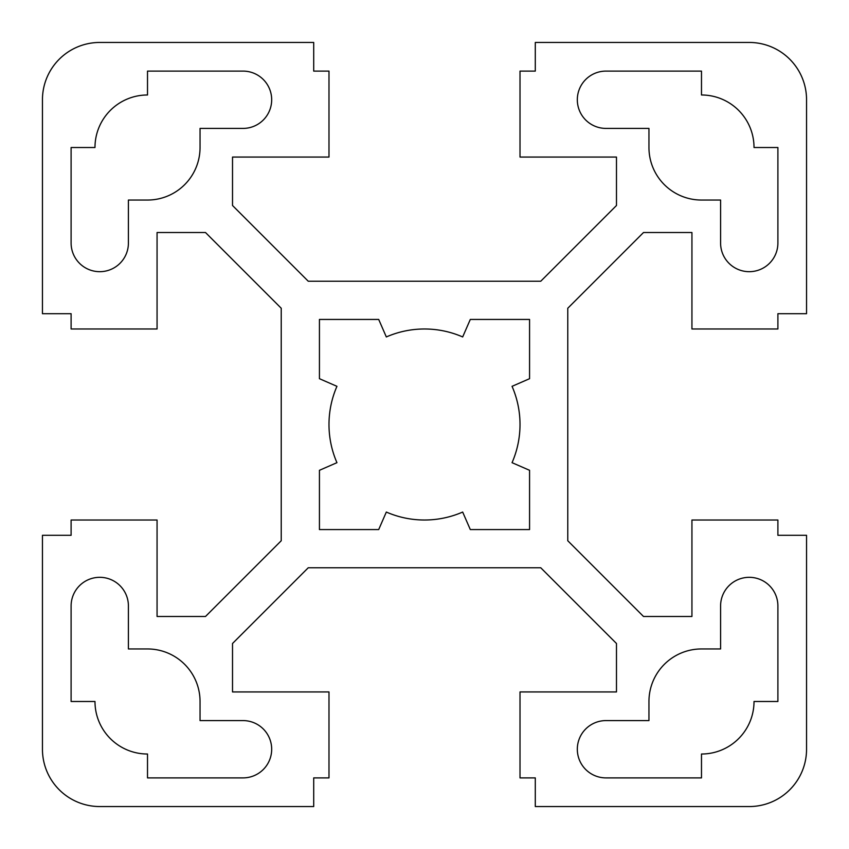 <?xml version="1.0" encoding="UTF-8"?>
<svg xmlns="http://www.w3.org/2000/svg" width="849" height="849" viewBox="0 0 849 849"><rect width="100%" height="100%" fill="white"/><g stroke="black" fill="none" stroke-linecap="round" stroke-linejoin="round"><path stroke-width="1.27" d="M336.947 462.673A95.513 95.513 0 0 1 336.947 386.327L319.436 378.696L319.436 319.436L378.696 319.436L386.327 336.947A95.513 95.513 0 0 1 462.673 336.947L470.304 319.436L529.564 319.436L529.564 378.696L512.053 386.327A95.513 95.513 0 0 1 512.053 462.673L529.564 470.304L529.564 529.564L470.304 529.564L462.673 512.053A95.513 95.513 0 0 1 386.327 512.053L378.696 529.564L319.436 529.564L319.436 470.304L336.947 462.673M720.589 243.026L720.589 200.046L701.486 200.046A52.532 52.532 0 0 1 648.954 147.514L648.954 128.411L605.974 128.411A28.654 28.654 0 0 1 577.32 99.758A28.654 28.654 0 0 1 605.974 71.104L701.486 71.104L701.486 94.982A52.532 52.532 0 0 1 754.018 147.514L777.896 147.514L777.896 243.026A28.654 28.654 0 0 1 749.243 271.68A28.654 28.654 0 0 1 720.589 243.026M243.026 128.411L200.046 128.411L200.046 147.514A52.532 52.532 0 0 1 147.514 200.046L128.411 200.046L128.411 243.026A28.654 28.654 0 0 1 99.758 271.68A28.654 28.654 0 0 1 71.104 243.026L71.104 147.514L94.982 147.514A52.532 52.532 0 0 1 147.514 94.982L147.514 71.104L243.026 71.104A28.654 28.654 0 0 1 271.68 99.758A28.654 28.654 0 0 1 243.026 128.411M128.411 605.974L128.411 648.954L147.514 648.954A52.532 52.532 0 0 1 200.046 701.486L200.046 720.589L243.026 720.589A28.654 28.654 0 0 1 271.68 749.243A28.654 28.654 0 0 1 243.026 777.896L147.514 777.896L147.514 754.018A52.532 52.532 0 0 1 94.982 701.486L71.104 701.486L71.104 605.974A28.654 28.654 0 0 1 99.758 577.32A28.654 28.654 0 0 1 128.411 605.974M605.974 720.589L648.954 720.589L648.954 701.486A52.532 52.532 0 0 1 701.486 648.954L720.589 648.954L720.589 605.974A28.654 28.654 0 0 1 749.243 577.32A28.654 28.654 0 0 1 777.896 605.974L777.896 701.486L754.018 701.486A52.532 52.532 0 0 1 701.486 754.018L701.486 777.896L605.974 777.896A28.654 28.654 0 0 1 577.32 749.243A28.654 28.654 0 0 1 605.974 720.589M535.294 806.55L535.294 777.896L520.013 777.896L520.013 691.935L616.48 691.935L616.48 643.5L540.749 567.769L308.251 567.769L232.52 643.5L232.52 691.935L328.988 691.935L328.988 777.896L313.706 777.896L313.706 806.55L99.758 806.55A57.308 57.308 0 0 1 42.45 749.243L42.45 535.294L71.104 535.294L71.104 520.013L157.065 520.013L157.065 616.48L205.5 616.48L281.231 540.749L281.231 308.251L205.5 232.52L157.065 232.52L157.065 328.988L71.104 328.988L71.104 313.706L42.45 313.706L42.45 99.758A57.308 57.308 0 0 1 99.758 42.45L313.706 42.45L313.706 71.104L328.988 71.104L328.988 157.065L232.52 157.065L232.52 205.5L308.251 281.231L540.749 281.231L616.48 205.5L616.48 157.065L520.013 157.065L520.013 71.104L535.294 71.104L535.294 42.45L749.243 42.45A57.308 57.308 0 0 1 806.55 99.758L806.55 313.706L777.896 313.706L777.896 328.988L691.935 328.988L691.935 232.52L643.5 232.52L567.769 308.251L567.769 540.749L643.5 616.48L691.935 616.48L691.935 520.013L777.896 520.013L777.896 535.294L806.55 535.294L806.55 749.243A57.308 57.308 0 0 1 749.243 806.55L535.294 806.55"/></g></svg>
